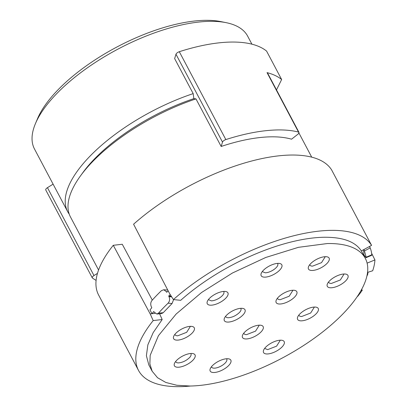 <?xml version="1.0" encoding="UTF-8"?>
<svg xmlns="http://www.w3.org/2000/svg" width="407" height="407" viewBox="0 0 407 407"><rect width="100%" height="100%" fill="white"/><g stroke="black" fill="none" stroke-linecap="round" stroke-linejoin="round"><path stroke-width="0.61" d="M69.261 214.194A120.594 49.242 -27.9 0 1 67.669 211.66A120.594 49.242 -27.9 0 1 89.504 156.675A120.594 49.242 -27.9 0 1 193.183 93.615L174.639 58.593L175.977 54.238C176.445 53.2 177.554 52.355 179.304 51.704A132.265 54.009 -27.9 0 1 230.967 42.063A132.265 54.009 -27.9 0 1 266.585 51.094L281.639 79.523L276.495 89.901M67.669 211.66L34.498 149.018A120.594 49.242 -27.9 0 1 35.45 123.591A120.594 49.242 -27.9 0 1 56.339 94.032A120.594 49.242 -27.9 0 1 226.094 22.655A120.594 49.242 -27.9 0 1 247.66 36.157L251.902 44.175M193.844 98.636L195.976 98.891A120.594 49.242 152.1 0 0 80.321 176.114L82.672 172.873A115.929 47.339 -27.9 0 1 94.18 159.254A115.929 47.339 -27.9 0 1 193.844 98.636L193.183 93.615M226.094 22.655L220.808 21.591A115.929 47.339 152.1 0 0 57.626 90.212A115.929 47.339 152.1 0 0 37.546 118.625L35.45 123.591M53.103 184.152L47.456 187.673L93.981 275.549L97.471 273.372M96.098 280.347A132.265 54.009 152.1 0 1 92.455 278.052A3.114 1.272 -27.9 0 1 92.287 277.864L45.762 189.988A3.114 1.272 -27.9 0 1 46.322 188.568A3.114 1.272 -27.9 0 1 47.456 187.673M80.321 176.114A120.594 49.242 152.1 0 0 70.457 216.936L98.565 270.014M195.976 98.891L221.164 146.464L222.502 142.114C222.985 141.066 224.094 140.222 225.829 139.576C245.009 133.455 262.23 130.24 277.493 129.94C285.434 129.808 292.445 130.515 298.514 132.066L298.997 132.402L298.433 133.822L291.549 139.194C285.683 137.49 278.785 136.701 270.848 136.833A120.594 49.242 152.1 0 0 221.164 146.464M298.997 132.402L267.603 73.112L267.038 72.624A132.265 54.009 -27.9 0 1 281.639 79.523M92.287 277.864A3.114 1.272 -27.9 0 1 92.852 276.445A3.114 1.272 -27.9 0 1 93.981 275.549M113.278 245.294L150.188 313.904L153.19 320.579A132.265 54.009 152.1 0 0 138.507 370.401L98.631 295.08A132.265 54.009 -27.9 0 1 113.278 245.294L122.268 244.266L152.304 300.096M150.188 313.904L151.984 313.695L149.969 309.956A129.935 53.058 -27.9 0 1 151.806 307.738L151.475 307.107C150.392 304.67 150.519 302.498 151.857 300.6A129.935 53.058 152.1 0 1 161.442 290.649L163.726 289.759L166.356 291.661L166.687 292.287A129.935 53.058 -27.9 0 1 168.198 290.903M169.648 293.696L133.582 224.216A132.265 54.009 -27.9 0 1 290.786 155.047A132.265 54.009 -27.9 0 1 331.685 170.024L371.581 245.37A132.265 54.009 152.1 0 0 330.667 230.367A132.265 54.009 152.1 0 0 173.418 299.572L169.648 293.696M367.541 272.395L372.685 270.757A132.265 54.009 152.1 0 0 374.939 259.92L371.627 253.317M138.507 370.401A132.265 54.009 152.1 0 0 180.138 386.65A132.265 54.009 152.1 0 0 190.618 386.019M159.59 313.787L162.179 319.546L153.19 320.579M156.924 314.036L161.61 313.594L163.212 312.708L172.085 303.495L168.086 303.2A129.935 53.058 152.1 0 0 158.501 313.151L156.904 314.036L154.131 312.128L153.8 311.503A129.935 53.058 152.1 0 0 151.984 313.695L155.057 313.344M168.086 303.2C169.724 301.292 170.034 299.12 169.012 296.683L171.688 296.881M170.243 294.622A129.935 53.058 152.1 0 0 168.681 296.052L169.012 296.683M163.756 289.753L167.725 290.054M371.581 245.37L361.319 250.921C355.306 241.626 342.877 237.072 324.023 237.261A120.594 49.242 152.1 0 0 180.693 300.325L173.418 299.572M189.927 326.373L190.181 326.724L186.676 332.31L177.752 335.785A8.557 3.495 -27.9 0 1 175.056 334.732A8.557 3.495 -27.9 0 1 174.913 334.325M223.575 291.443A8.557 3.495 -27.9 0 1 223.83 291.788A8.557 3.495 -27.9 0 1 220.324 297.375A8.557 3.495 -27.9 0 1 211.396 300.849L208.705 299.796L208.562 299.389M240.649 308.333A8.557 3.495 -27.9 0 1 240.903 308.679A8.557 3.495 -27.9 0 1 239.352 312.581C236.04 315.659 232.412 317.379 228.469 317.74A8.557 3.495 -27.9 0 1 225.778 316.687A8.557 3.495 -27.9 0 1 225.636 316.28M277.472 263.395A8.557 3.495 -27.9 0 1 277.732 263.741A8.557 3.495 -27.9 0 1 274.221 269.332A8.557 3.495 -27.9 0 1 265.298 272.802L262.607 271.754L262.464 271.342M292.46 290.267L292.714 290.618L289.209 296.204L280.286 299.674A8.557 3.495 -27.9 0 1 277.589 298.626A8.557 3.495 -27.9 0 1 277.447 298.219M258.811 325.203L259.066 325.549L255.56 331.135L246.637 334.61A8.557 3.495 -27.9 0 1 243.941 333.557A8.557 3.495 -27.9 0 1 243.798 333.15M226.496 358.755A8.557 3.495 -27.9 0 1 226.75 359.106A8.557 3.495 -27.9 0 1 225.203 363.008A8.557 3.495 -27.9 0 1 214.316 368.167A8.557 3.495 -27.9 0 1 211.625 367.114A8.557 3.495 -27.9 0 1 211.482 366.707M313.904 307.082L314.163 307.433L310.653 313.019L301.729 316.493A8.557 3.495 -27.9 0 1 299.038 315.44A8.557 3.495 -27.9 0 1 298.891 315.033M279.843 340.216L280.097 340.562L276.592 346.148L267.669 349.623L264.977 348.57L264.83 348.163M190.7 353.49A8.557 3.495 -27.9 0 1 190.954 353.836A8.557 3.495 -27.9 0 1 189.408 357.738C186.091 360.816 182.463 362.535 178.52 362.896A8.557 3.495 -27.9 0 1 175.829 361.848A8.557 3.495 -27.9 0 1 175.687 361.441M324.776 256.71L325.035 257.061L321.525 262.647L312.601 266.122A8.557 3.495 -27.9 0 1 309.91 265.069A8.557 3.495 -27.9 0 1 309.768 264.662M343.594 274.023L343.849 274.374L340.344 279.96L331.42 283.435A8.557 3.495 -27.9 0 1 328.724 282.382A8.557 3.495 -27.9 0 1 328.581 281.975M369.536 246.474L370.202 247.914A129.935 53.058 152.1 0 1 371.795 254.807L371.667 255.316M364.245 256.349L364.652 256.186M367.109 263.126L374.944 259.92M367.989 272.252L367.735 274.323A129.935 53.058 152.1 0 1 366.865 276.2M361.721 289.25L362.22 290.344A132.265 54.009 152.1 0 1 357.636 296.408L357.351 296.438M361.004 290.557L362.225 290.344M361.355 250.9L365.303 258.353A120.594 49.242 152.1 0 1 315.863 337.088A120.594 49.242 152.1 0 1 190.105 386.029L176.806 385.256L165.853 382.468L157.555 377.742L152.147 371.215L148.825 364.937L146.393 355.723L147.863 344.821L153.19 332.616L162.179 319.546M152.147 371.215L149.873 363.868L150.178 355.362L158.43 335.689L176.119 314.051L201.592 292.48L232.438 273.011L265.761 257.468L298.423 247.329L327.345 243.539A120.594 49.242 152.1 0 1 365.303 258.353M168.681 296.052L171.281 296.245M172.085 303.495L173.616 299.598M177.31 340.135A11.671 4.767 152.1 0 0 191.397 333.832A11.671 4.767 152.1 0 0 192.175 326.47A11.671 4.767 152.1 0 0 190.593 326.343A11.671 4.767 152.1 0 0 173.728 336.238A11.671 4.767 152.1 0 0 177.31 340.135M210.958 305.199A11.671 4.767 152.1 0 0 225.046 298.901A11.671 4.767 152.1 0 0 225.824 291.534A11.671 4.767 152.1 0 0 224.237 291.407A11.671 4.767 152.1 0 0 207.377 301.302A11.671 4.767 152.1 0 0 210.958 305.199M226.47 315.333A11.671 4.767 152.1 0 0 224.445 318.193A11.671 4.767 152.1 0 0 229.93 321.901A11.671 4.767 152.1 0 0 242.872 315.054A11.671 4.767 152.1 0 0 242.898 308.425A11.671 4.767 152.1 0 0 226.47 315.333M264.855 277.152A11.671 4.767 152.1 0 0 278.943 270.853A11.671 4.767 152.1 0 0 279.721 263.492A11.671 4.767 152.1 0 0 278.139 263.365A11.671 4.767 152.1 0 0 261.274 273.26A11.671 4.767 152.1 0 0 264.855 277.152M279.843 304.024A11.671 4.767 152.1 0 0 293.93 297.726A11.671 4.767 152.1 0 0 294.709 290.364A11.671 4.767 152.1 0 0 293.121 290.237A11.671 4.767 152.1 0 0 276.261 300.132A11.671 4.767 152.1 0 0 279.843 304.024M246.194 338.96A11.671 4.767 152.1 0 0 260.282 332.661A11.671 4.767 152.1 0 0 261.065 325.295A11.671 4.767 152.1 0 0 259.478 325.168A11.671 4.767 152.1 0 0 242.613 335.063A11.671 4.767 152.1 0 0 246.194 338.96M212.317 365.761A11.671 4.767 152.1 0 0 210.297 368.62A11.671 4.767 152.1 0 0 215.776 372.329A11.671 4.767 152.1 0 0 228.719 365.481A11.671 4.767 152.1 0 0 228.744 358.852A11.671 4.767 152.1 0 0 212.317 365.761M301.287 320.843A11.671 4.767 152.1 0 0 315.374 314.54A11.671 4.767 152.1 0 0 316.158 307.178A11.671 4.767 152.1 0 0 314.57 307.051A11.671 4.767 152.1 0 0 297.705 316.946A11.671 4.767 152.1 0 0 301.287 320.843M267.226 353.973A11.671 4.767 152.1 0 0 281.313 347.675A11.671 4.767 152.1 0 0 282.092 340.313A11.671 4.767 152.1 0 0 280.504 340.186A11.671 4.767 152.1 0 0 263.644 350.081A11.671 4.767 152.1 0 0 267.226 353.973M176.521 360.49A11.671 4.767 152.1 0 0 174.501 363.354A11.671 4.767 152.1 0 0 179.98 367.058A11.671 4.767 152.1 0 0 192.923 360.21A11.671 4.767 152.1 0 0 192.949 353.586A11.671 4.767 152.1 0 0 176.521 360.49M312.159 270.472A11.671 4.767 152.1 0 0 326.246 264.168A11.671 4.767 152.1 0 0 327.03 256.807A11.671 4.767 152.1 0 0 325.442 256.68A11.671 4.767 152.1 0 0 308.577 266.575A11.671 4.767 152.1 0 0 312.159 270.472M330.977 287.785A11.671 4.767 152.1 0 0 345.065 281.481A11.671 4.767 152.1 0 0 345.843 274.12A11.671 4.767 152.1 0 0 344.261 273.992A11.671 4.767 152.1 0 0 327.396 283.888A11.671 4.767 152.1 0 0 330.977 287.785M364.056 249.44L366.163 257.193L366.041 257.702L363.934 254.868A123.708 50.514 152.1 0 0 363.385 249.801M222.502 142.114L175.977 54.238M179.304 51.704L225.829 139.576M267.038 72.624L298.514 132.066M167.292 291.727L166.356 291.661M163.212 312.708L158.501 313.151M371.795 254.807L366.163 257.193M364.687 250.814L370.202 247.914M367.221 274.481L367.735 274.323M298.967 133.069L311.721 157.153M371.642 255.331L366.041 257.702"/></g></svg>

